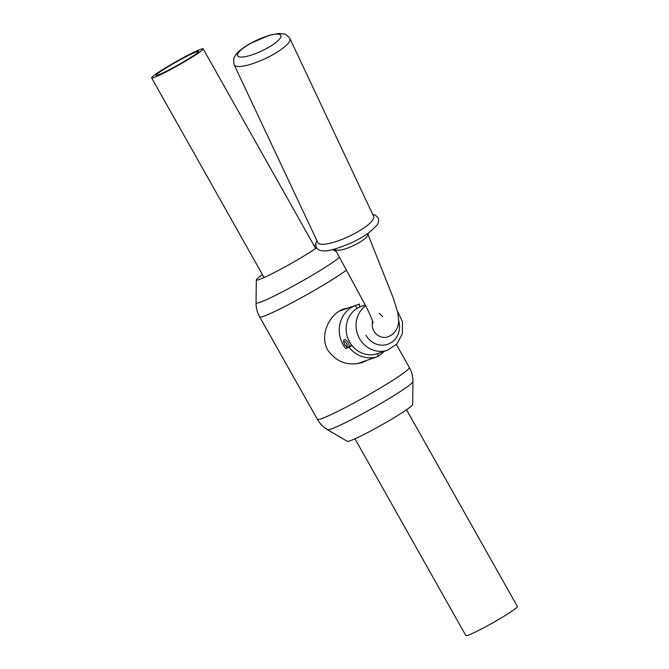 <?xml version="1.0" encoding="UTF-8"?>
<svg xmlns="http://www.w3.org/2000/svg" width="669" height="669" viewBox="0 0 669 669"><rect width="100%" height="100%" fill="white"/><g stroke="black" fill="none" stroke-linecap="round" stroke-linejoin="round"><path stroke-width="1" d="M166.832 67.042A29.587 2.132 150.6 0 1 203.167 48.845A29.587 2.132 150.6 0 1 178.439 65.228A29.587 2.132 150.6 0 1 151.612 77.888A29.587 2.132 150.6 0 1 166.832 67.042M168.68 66.398A24.41 1.756 150.6 0 1 198.668 51.413A24.41 1.756 150.6 0 1 178.255 64.901A24.41 1.756 150.6 0 1 156.136 75.38A24.41 1.756 150.6 0 1 168.68 66.398M361.043 362.916L364.379 361.21M345.639 308.902L342.419 309.488M367.356 360.173L362.556 362.431C348.256 366.436 336.691 362.364 327.843 350.238C319.138 335.336 329.307 313.744 343.916 308.911L348.683 307.84M412.949 381.556L412.673 404.511A37.548 2.709 150.6 0 1 393.33 418.158A37.548 2.709 150.6 0 1 347.303 441.339L327.534 429.69A49.063 3.537 150.6 0 0 387.677 399.401A49.063 3.537 150.6 0 0 412.949 381.556C412.982 376.563 411.786 371.88 409.353 367.515A52.784 3.805 150.6 0 1 365.232 396.742A52.784 3.805 150.6 0 1 317.382 419.338C319.857 423.686 323.236 427.131 327.534 429.69M316.546 247.873A37.548 2.709 150.6 0 1 302.463 256.896A37.548 2.709 150.6 0 1 256.745 280.144A37.548 2.709 150.6 0 1 256.327 279.885A37.548 2.709 150.6 0 1 262.474 274.641M314.029 245.59A37.548 2.709 150.6 0 1 315.592 244.904M356.978 308.451L355.339 305.532A27.78 25.723 70.8 0 0 345.589 348.499L347.905 347.102M378.395 355.9A27.78 25.723 70.8 0 0 384.039 351.426M377.207 353.792L378.595 356.251A27.78 25.723 -109.2 0 1 377.834 356.527A27.78 25.723 -109.2 0 1 349.059 347.286L345.589 348.499M360.206 306.803L358.81 304.328L355.339 305.532M358.81 304.328A27.78 25.723 -109.2 0 1 359.562 304.052L339.317 311.102M349.059 347.286L351.986 345.522M382.718 316.671A20.839 19.292 70.8 0 0 379.181 313.418M388.597 336.574A12.502 11.574 -109.2 0 1 387.978 336.816A12.502 11.574 -109.2 0 1 373.921 330.996A12.502 11.574 -109.2 0 1 372.591 321.22M397.486 311.177L402.529 321.881L402.378 333.647L397.035 343.866L387.627 350.171L377.717 353.625A25.004 23.147 -109.2 0 1 349.603 341.993A25.004 23.147 -109.2 0 1 361.268 306.402L365.249 305.014M334.048 249.236L335.922 250.039C340.964 250.892 348.808 248.358 359.47 242.446C364.337 239.477 367.122 237.002 367.825 235.02L368.393 233.071M269.799 46.646A23.892 5.912 -25.2 0 0 280.11 34.688A23.892 5.912 -25.2 0 0 258.025 39.63A23.892 5.912 -25.2 0 0 237.47 55.427A23.892 5.912 -25.2 0 0 260.375 51.572A23.892 5.912 -25.2 0 0 269.799 46.646M263.569 59.374A30.816 7.627 -25.2 0 0 275.728 53.027A30.816 7.627 -25.2 0 0 289.945 38.551A30.816 7.627 -25.2 0 0 289.878 38.426C286.892 35.114 284.944 33.634 284.049 33.977L278.948 33.45L269.565 35.181L249.788 43.694C240.798 49.071 235.672 53.62 234.409 57.342C233.565 57.818 233.464 60.252 234.117 64.659A30.816 7.627 -25.2 0 0 234.175 64.793A30.816 7.627 -25.2 0 0 263.569 59.374M234.175 64.793L317.825 242.604A30.841 7.627 -25.2 0 0 347.236 237.177A30.841 7.627 -25.2 0 0 373.628 216.338L289.945 38.551M406.526 409.754L517.388 606.499A29.587 2.132 150.6 0 1 502.168 617.353A29.587 2.132 150.6 0 1 465.833 635.55L354.971 438.805M346.425 270.167A52.784 3.805 150.6 0 1 295.564 300.858A52.784 3.805 150.6 0 1 259.647 316.88L317.382 419.338M339.501 257.398A49.063 3.537 150.6 0 1 292.094 286.675A49.063 3.537 150.6 0 1 256.051 302.831C256.018 307.832 257.214 312.507 259.647 316.88M348.198 342.762A4.165 1.547 58.9 0 1 348.858 346.843C347.428 347.587 345.973 346.743 344.51 344.301C343.272 341.483 343.289 339.944 344.56 339.71A4.165 1.547 58.9 0 1 348.198 342.762M344.619 344.284A2.776 1.029 -121.1 0 0 347.278 345.856A2.776 1.029 -121.1 0 0 344.928 341.675A2.776 1.029 -121.1 0 0 344.619 344.284M398.582 320.501A19.451 18.004 -109.2 0 1 389.141 343.699A19.451 18.004 -109.2 0 1 365.918 335.186M387.627 350.171A25.004 23.147 -109.2 0 1 359.512 338.539A25.004 23.147 -109.2 0 1 365.675 305.817M315.659 248.492L203.167 48.845M264.104 277.543L151.612 77.888M396.408 344.543L409.353 367.515M256.327 279.885L256.051 302.831M332.752 249.57L336.44 251.736M357.187 363.71L377.834 356.527M351.685 345.145L348.858 346.843M388.497 336.616L387.978 336.816C397.194 333.262 399.059 323.938 398.582 319.882L397.762 312.482L393.313 298.14L367.816 234.025M335.161 249.386L364.822 304.203C368.427 310.968 371.144 316.989 372.968 322.291L373.135 322.851M316.897 240.631L315.81 243.115L316.111 247.129C317.616 249.621 319.991 250.85 323.236 250.808C327.668 251.452 336.624 248.977 350.104 243.382C357.639 239.954 364.103 236.249 369.489 232.277L376.505 225.746C378.604 223.27 379.164 220.661 378.202 217.91L375.317 215.125L372.7 214.373"/></g></svg>
